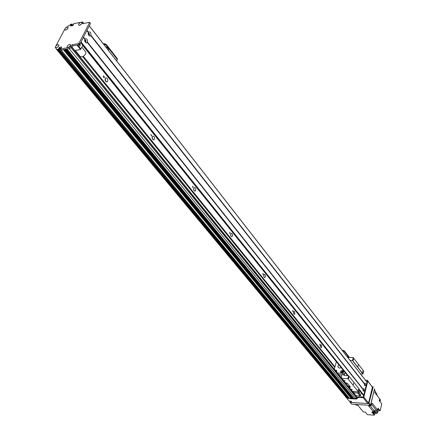 <?xml version="1.0" encoding="UTF-8"?>
<svg xmlns="http://www.w3.org/2000/svg" width="437" height="437" viewBox="0 0 437 437"><rect width="100%" height="100%" fill="white"/><g stroke="black" fill="none" stroke-linecap="round" stroke-linejoin="round"><path stroke-width="0.66" d="M105.339 80.774L105.055 79.294M105.803 81.506L105.224 78.458M107.644 81.298L107.076 81.905C105.044 81.249 104.634 79.862 105.841 77.759C107.431 77.89 108.032 79.07 107.644 81.298M152.207 138.551L152.098 137.704M152.589 139.403L152.251 136.797M154.381 139.288L153.753 139.955C151.989 139.179 151.705 137.874 152.912 136.033C154.245 136.213 154.736 137.294 154.381 139.288M193.941 190.51L193.76 188.363M195.667 190.516L195.017 191.226C193.476 190.374 193.291 189.139 194.46 187.511C195.585 187.719 195.989 188.718 195.667 190.516M230.758 235.942L230.681 234.292M232.408 236.1L231.757 236.838C230.408 235.947 230.294 234.773 231.402 233.314C232.364 233.538 232.697 234.467 232.408 236.1M263.746 276.539L263.73 275.518M265.314 276.932L264.675 277.686C263.489 276.768 263.424 275.654 264.467 274.338L265.303 275.146L265.314 276.932M294.953 313.711L294.336 314.482C293.293 313.553 293.26 312.488 294.232 311.286L294.953 313.711M321.796 347.016L321.2 347.792C320.277 346.869 320.266 345.847 321.173 344.738L321.796 347.016M82.626 56.641L334.824 367.506M83.33 56.286L334.988 366.878M57.487 47.152L58.11 46.644M82.795 45.585L336.353 361.787M320.168 345.001L319.911 345.334L319.895 344.001L320.168 345.001M293.161 311.488L292.894 311.821L292.845 310.428L293.161 311.488M263.331 274.469L263.052 274.797L262.959 273.338L263.331 274.469M230.195 233.363L229.917 233.68L229.758 232.145L230.195 233.363M193.192 187.446L192.908 187.752L192.662 186.129L193.192 187.446M151.59 135.825L151.317 136.109L150.94 134.399L151.59 135.825M104.476 77.365L104.23 77.628C103.34 77.344 103.154 76.737 103.678 75.814L104.476 77.365M80.605 24.783L81.195 24.319M56.57 49.239L56.957 49.894L58.378 50.605L59.197 50.463L347.879 398.151L348.125 397.626L59.743 49.9L348.142 397.692M61.136 48.234L60.35 48.381M61.076 49.922L63.37 49.671L351.13 398.336L351.353 397.364M352.178 398.326L64.796 49.397L65.517 49.266L352.796 398.435L353.02 397.452M353.844 398.418L66.948 48.993L69.101 48.583L355.576 398.593L356.619 397.812L356.712 396.698L352.566 391.607M69.09 46.983L69.745 46.24M353.904 398.495L355.576 398.593M352.238 398.402L352.796 398.435M349.294 398.107L351.13 398.336M347.83 397.266L347.999 396.605M345.929 397.157L56.968 49.9L345.913 397.14L347.879 398.151M359.214 392.169L359.547 391.705L359.514 393.415L359.214 392.169M353.566 392.83L357.914 393.065L358.482 391.94M361.284 392.721L360.208 395.906L355.876 395.665M360.208 395.906L357.914 393.065M360.558 395.643L358.269 392.803M65.244 28.258L67.205 27.023L68.188 27.547C67.686 29.071 66.637 29.913 65.042 30.066L64.627 29.426L65.37 28.023L71.073 24.166L71.854 24.051L72.668 25.215L71.854 24.172M72.941 25.543L72.673 25.204L72.476 25.581L71.652 24.548L72.307 25.696M90.169 23.385L90.355 23.647L79.851 44.192L79.31 44.607L73.077 45.798L69.751 48.463L61.289 50.064L60.437 49.037L68.904 47.425L72.231 44.76L78.469 43.563L79.015 43.148L89.541 22.598L89.356 22.336L83.161 23.609L82.56 23.483L82.735 21.997L83.587 23.522M58.574 48.769L59.356 47.387L60.202 48.409L59.514 49.419M59.782 49.823L59.585 50.2L58.733 49.173L58.935 48.797L59.782 49.823L58.94 48.786M64.627 29.426L55.985 45.803L57.968 44.558L58.951 45.098C58.465 46.644 57.411 47.502 55.794 47.677L55.226 47.24L56.176 48.764L57.739 49.55L58.411 49.425L59.263 50.446L59.585 50.2M59.263 50.446L58.591 50.577L57.029 49.791L56.176 48.764M58.361 46.377L57.176 47.343M81.457 24.051L80.282 24.975M70.04 46.142L68.789 47.158M67.566 28.837L66.446 29.732M73.52 24.587L73.236 24.221L73.744 23.614L82.735 21.997M58.733 49.173L58.411 49.425M58.509 48.693L58.935 48.797M59.356 47.387L61.759 46.961L60.333 48.873L61.175 50.042M73.29 24.303L73.607 24.237M73.662 24.314L72.842 25.586L70.45 26.034L71.018 24.86L71.772 25.805M71.99 25.761L71.018 24.86M71.176 24.74L71.493 24.674M71.652 24.548L71.843 24.182M81.064 22.232L82.08 22.773C81.561 24.308 80.495 25.149 78.895 25.286C78.152 24.281 78.879 23.259 81.064 22.232M69.609 44.317L70.619 44.88C70.122 46.442 69.057 47.305 67.429 47.464C66.632 46.426 67.358 45.377 69.609 44.317M58.536 46.153L56.919 47.475M55.357 46.999L55.985 45.803M81.643 23.822L80.015 25.106M70.204 45.934L68.554 47.278M67.762 28.591L66.167 29.874M58.591 50.577L57.739 49.55M349.458 357.471L344.247 350.764L342.16 350.25M348.994 357.455L344.132 351.201L344.247 350.764M342.51 350.703L344.132 351.201M348.557 357.439L347.923 356.625L347.109 356.603M347.923 356.625L347.721 357.39M88.154 33.474L88.82 33.573L88.804 34.873L88.476 34.862M84.663 40.319L85.341 40.401L85.324 41.712L84.975 41.69M82.872 45.437L80.479 49.496L74.885 50.545M80.14 43.629L80.135 45.885L78.813 44.705M81.014 49.086L77.66 44.924M80.479 49.496L76.901 45.066M84.991 39.008C86.734 38.259 87.564 39.303 87.476 42.138L86.542 42.963L85.352 42.313L84.696 40.717L84.991 39.008L83.478 37.107L86.805 30.601L88.34 32.54L88.476 32.169C90.202 31.437 91.022 32.485 90.94 35.304L90.159 36.096L88.968 35.616L88.176 33.796L88.34 32.54M85.029 41.799L85.685 41.957C86.247 40.832 86.002 40.138 84.942 39.865L84.663 40.199M85.685 41.957L85.685 40.614L84.942 39.865M363.12 389.181L363.305 388.777C363.955 388.362 364.234 388.925 364.147 390.476L363.267 391.197L363.12 389.181L87.476 42.138M363.043 390.591L363.065 389.269M363.005 390.285L363.027 389.591M364.485 383.675L364.671 383.276C365.316 382.861 365.594 383.429 365.507 384.975L364.655 385.713L364.485 383.675L90.94 35.304M364.409 385.079L364.425 383.768M364.371 384.773L364.392 384.096M88.531 34.976L89.159 35.113C89.716 33.999 89.47 33.305 88.421 33.032L88.154 33.343M89.159 35.113L89.159 33.78L88.416 33.032M363.917 390.536L364.698 391.53L363.813 395.124L363.251 395.103M364.147 390.476L364.595 391.388M87.078 42.181L363 389.378M364.081 390.749L364.698 391.53M87.302 42.482L363.049 389.46M365.507 384.975L366.124 385.756L364.769 391.257M88.476 32.169L86.979 30.257L89.235 25.843L366.982 382.102L366.124 385.756M365.283 385.035L365.949 385.887M365.441 385.248L366.059 386.035M86.805 30.601L88.301 32.507M90.765 35.643L364.42 383.948M89.235 25.843L367.004 382.206M81.003 41.941L83.303 37.451L84.816 39.352M83.309 37.435L84.849 39.379M90.546 35.348L364.365 383.872M351.173 401.756L350.157 401.199L351.621 401.625L351.173 401.756M350.747 401.084L351.168 401.193M348.305 397.73L348.529 398.282M372.406 387.187L368.555 403.023L363.835 397.146L367.763 381.206L372.406 387.187L367.763 380.906M358.203 397.386L363.136 397.665L367.867 403.542L368.555 403.023M367.867 403.542L350.496 402.499L345.52 396.692M363.835 397.146L363.671 397.435M363.442 397.604L363.136 397.665M361.596 393.109L361.12 393.387M348.311 398.577L347.415 398.123L348.311 398.577L347.967 398.156M348.136 398.025L348.223 397.697L348.573 398.118L348.109 397.604M347.89 397.342L348.06 396.681M367.561 380.578L363.71 397.348L358.548 397.342L356.423 399.041L349.835 398.664L349.485 398.244L356.079 398.62L358.203 396.916L363.366 396.927L367.441 380.43L365.392 380.064M348.409 397.102L348.262 397.692M348.573 398.118L348.486 398.446M347.765 398.544L346.186 397.353M75.322 50.463L80.288 56.57C82.025 57.334 83.838 56.428 85.739 53.844L85.827 52.118L81.938 47.278M354.888 391.749L352.894 392.005M369.697 405.296L370.237 405.968L371.789 404.804L371.013 403.843L370.74 404.4M371.013 403.843L374.372 389.367M379.442 399.713L379.223 400.631L379.704 401.248L380.135 399.429L380.458 399.839L380.026 401.652L381.774 403.892L380.168 410.714L379.07 410.643L378.005 409.305M374.389 389.28L375.137 390.913L374.749 392.519L379.655 398.812L379.502 399.473M372.357 411.982L372.22 412.544L374.077 412.665L374.4 413.069L375.055 411.179L376.831 413.386L377.595 412.752L375.503 410.135L377.628 410.01L372.177 403.176L371.789 404.804M377.628 410.01L378.081 408.087L380.168 410.714M379.36 400.074L379.545 399.292M370.237 405.968L368.588 405.864L373.591 412.064L371.729 411.944L372.22 412.544M373.591 412.064L374.241 410.168L374.728 410.775L374.006 410.725M372.504 411.993L373.274 412.042M373.701 411.714L373.892 411.113M372.57 412.031L372.619 412.107C373.624 412.462 374.061 412.113 373.93 411.053L373.93 411.053M355.172 404.411L356.188 405.104L357.81 405.203L363.387 411.971L365.305 412.096L367.435 414.691L374.329 415.15L372.548 412.949L374.4 413.069M374.728 410.775L374.077 412.665M376.831 410.212L377.885 411.528L379.07 410.643M380.075 401.439L380.283 401.985M377.885 411.528L377.595 412.752M376.831 413.386L375.738 413.315L374.722 412.053M374.329 415.15L374.553 414.2L375.738 413.315M364.201 412.025L365.239 412.091M377.923 396.588L376.727 394.911M375.012 391.426L376.962 393.939L376.699 395.021M379.584 399.352L380.135 399.429M376.563 410.021C377.563 410.376 378.005 410.026 377.874 408.972M379.24 400.565L379.556 399.331M372.209 386.63L373.165 386.947L368.844 403.602L350.152 402.39M373.165 386.947L372.952 386.663M374.531 388.706L370.576 405.072L369.189 403.34M368.844 403.602L370.232 405.328L351.648 404.198L350.223 402.482M370.232 405.328L370.576 405.072M352.342 389.536L350.9 389.285L352.342 389.536M345.164 380.698L343.711 380.441L345.164 380.698M348.731 386.8L349.982 386.865L349.868 387.313L350.365 386.92L347.497 383.38L345.58 382.861L341.931 378.382L347.803 378.65L358.504 391.94L352.375 391.47L345.52 382.856M349.982 386.865L350.305 386.843M348.65 386.095L349.6 386.264L348.65 386.095M346.612 382.943L346.251 383.151L347.207 383.32L346.967 383.047M345.055 372.477L344.575 374.318L343.471 374.88L338.784 374.678L341.373 374.935L341.587 378.218L345.58 382.861M349.868 387.313L348.83 387.116M341.587 378.218L341.931 378.382M360.618 373.935L363.005 373.957L363.71 371.155L353.243 357.592L347.737 357.411M348.551 375.749L359.209 389.023L358.504 391.94M359.219 389.083L348.54 375.694L344.269 375.481L344.236 374.509M347.803 378.65L348.551 375.754M353.391 384.658L353.577 383.162L353.391 384.658M348.622 378.573L348.781 377.322L348.622 378.573M358.127 390.394L358.285 389.165L358.127 390.394M350.086 360.427L352.512 360.427L353.243 357.592M353.331 360.323L353.478 359.094L353.331 360.323M362.65 372.357L362.797 371.144L362.65 372.357M358.007 366.512L358.182 365.037L358.007 366.512M363.005 373.957L352.512 360.427M336.818 370.92L335.774 370.98M336.73 371.581L336.135 371.423M335.113 370.166L336.605 370.418L336.545 371.925M343.143 371.854C342.166 371.57 341.718 371.936 341.783 372.952M343.231 371.182C341.958 371.051 341.253 371.625 341.111 372.898M343.198 371.685C342.526 372.958 341.685 373.253 340.663 372.581C340.472 370.729 341.259 370.095 343.023 370.685L343.198 371.685M341.15 367.604L339.544 368.129L338.227 367.517L337.916 366.102L338.779 364.649M343.471 374.88L342.127 373.214L343.236 372.652L344.575 374.318M343.236 372.652L343.717 370.805M337.435 373.018L342.127 373.214M336.386 361.661L334.36 369.238M117.324 59.891L117.345 58.673L106.278 44.432L104.459 43.64L103.356 43.847M117.345 58.673L117.209 60.126L116.28 60.426M117.094 59.197L106.022 44.956L106.278 44.432M103.684 44.263L106.022 44.956M108.261 50.14L108.709 49.223L106.945 46.95L105.923 47.141M106.945 46.95L106.491 47.868M61.043 49.987L59.924 48.638M60.35 48.835L60.055 48.48M349.403 398.238L61.147 50.091M351.233 398.26L63.6 49.627M351.326 397.905L64.113 49.528M351.321 397.856L64.163 49.518M352.899 398.353L65.741 49.223M352.992 397.998L66.255 49.124M352.987 397.949L66.309 49.113M356.619 397.812L71.013 47.704M72.64 25.264L72.881 25.57L72.635 25.275M356.794 397.118L71.526 46.917M348.054 398.02L59.503 50.31M347.284 398.118L58.421 50.61M347.246 398.107L58.378 50.605M69.751 48.463L68.904 47.425M59.935 48.616L59.088 47.589M83.401 23.56L82.691 22.658M83.21 23.598L82.604 22.822M90.355 23.647L89.541 22.598M79.851 44.192L79.015 43.148M79.31 44.607L78.469 43.563M73.077 45.798L72.231 44.76M71.455 47.043L70.614 46.005M71.368 47.218L70.521 46.18M343.04 350.277L342.925 350.714M80.67 42.591L347.639 375.629M359.028 389.842L363.355 395.239M80.834 42.269L347.923 375.645M359.094 389.586L363.639 395.256M81.009 41.936L348.223 375.656M359.159 389.318L363.813 395.124M356.423 399.041L356.079 398.62M357.122 397.839L357.466 398.26M357.16 397.697L357.504 398.123M358.203 396.916L358.548 397.342M363.016 397.189L363.36 397.61M363.366 396.927L363.71 397.348M367.441 380.43L367.774 380.862M375.137 390.913L374.372 389.93M356.188 405.104L355.636 404.438M374.547 411.162L374.875 411.561M374.061 410.556L370.374 405.968M371.811 404.695L376.071 410.021M374.553 414.2L373.597 413.014M352.719 391.634L349.174 387.28M341.466 375.317L341.024 374.771M362.901 374.034L352.408 360.509M344.296 375.487L344.061 375.192M104.459 43.64L104.197 44.164M106.639 81.976L107.076 81.905M153.425 139.993L153.753 139.955M349.316 398.2L61.049 50.069M352.189 398.375L64.758 49.408M353.855 398.473L66.905 48.999M348.737 386.898L345.427 382.834M341.494 378.005L71.723 46.655M348.125 397.626L59.76 49.867M345.918 397.146L56.957 49.894M71.854 24.051L72.673 25.084M73.23 24.286L73.498 24.625M58.935 48.726L59.787 49.752M58.848 45.595L58.951 45.098M56.318 47.671L55.794 47.677M81.97 23.265L82.08 22.773M79.408 25.297L78.895 25.286M70.51 45.399L70.619 44.88M67.97 47.464L67.429 47.464M68.09 28.023L68.188 27.547M65.545 30.071L65.042 30.066M90.372 23.429L89.558 22.38M79.818 45.945L80.135 45.885M89.274 25.772L366.982 382.102M80.643 42.651L347.584 375.629M359.017 389.891L363.273 395.195M349.747 398.626L349.431 398.238M348.557 398.052L348.213 397.632M367.402 380.234L367.736 380.665M359.209 389.023L348.54 375.694"/></g></svg>
